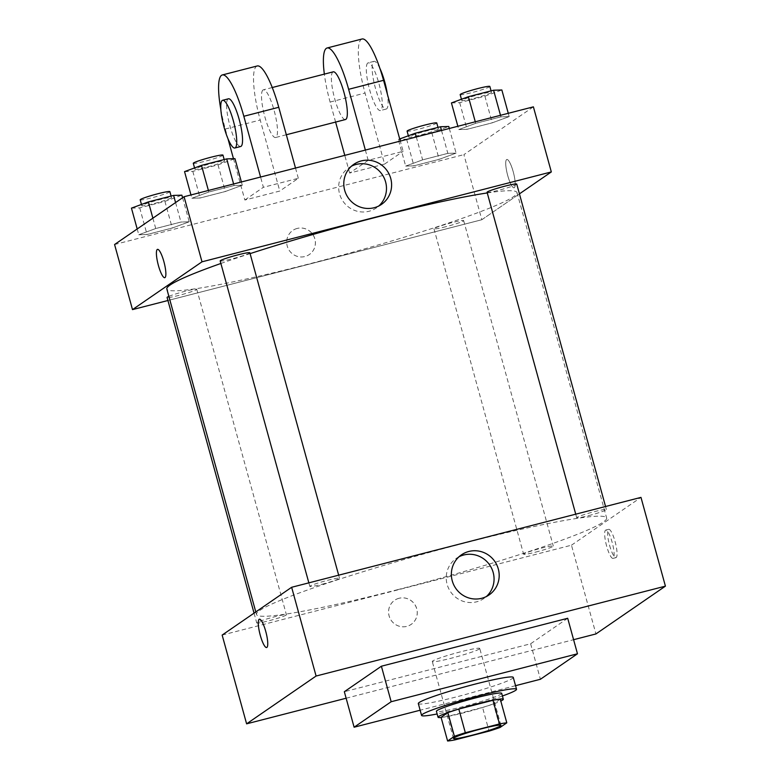 <?xml version="1.0" encoding="UTF-8"?>
<svg xmlns="http://www.w3.org/2000/svg" width="780" height="780" viewBox="0 0 780 780"><rect width="100%" height="100%" fill="white"/><g stroke="black" fill="none" stroke-linecap="round" stroke-linejoin="round"><path stroke-width="0.58" stroke-dasharray="3.9 2.92" d="M479.3 648.999A24.629 1.882 -15.4 0 1 453.931 657.511A24.629 1.882 -15.4 0 1 432.276 661.538A24.629 1.882 -15.4 0 1 455.51 653.172A24.629 1.882 -15.4 0 1 479.749 648.453A24.629 1.882 -15.4 0 1 479.3 648.999M454.906 739.898L448.383 716.235L482.557 707.441L489.07 731.114M500.282 699.173L493.486 703.843L500 727.516M493.486 703.843A33.072 2.535 -15.4 0 1 482.557 707.441M448.383 716.235A33.072 2.535 -15.4 0 1 441.08 717.327M441.129 717.483A33.862 2.594 164.6 0 0 464.315 712.637A33.862 2.594 164.6 0 0 500.799 701.044M501.696 693.342A33.862 2.594 -15.4 0 1 501.072 694.093A33.862 2.594 -15.4 0 1 462.686 706.719A33.862 2.594 -15.4 0 1 436.41 711.321M502.417 695.984A49.247 3.773 -15.4 0 1 437.141 713.963M513.269 677.42A49.247 3.773 -15.4 0 1 512.372 678.512A49.247 3.773 -15.4 0 1 461.633 695.536A49.247 3.773 -15.4 0 1 418.314 703.579M515.541 685.678L420.147 710.219M567.694 618.277L530.634 643.773L344.331 691.714M346.125 698.227L573.592 639.697M399.058 598.27A14.625 14.235 55.5 0 0 391.199 620.383A14.625 14.235 55.5 0 0 415.896 606.421A14.625 14.235 55.5 0 0 399.058 598.27A14.625 14.235 -124.5 0 1 411.216 624.361A14.625 14.235 -124.5 0 1 391.199 620.383A14.625 14.235 -124.5 0 1 399.058 598.26M222.154 635.076L571.477 545.191L595.93 633.945M588.656 515.629A15.385 1.18 164.6 0 0 606.392 509.555A15.385 1.18 164.6 0 0 591.24 512.499A15.385 1.18 164.6 0 0 576.712 517.725A15.385 1.18 164.6 0 0 588.656 515.629M535.567 552.142A15.385 1.18 164.6 0 0 553.293 546.068A15.385 1.18 164.6 0 0 538.151 549.013A15.385 1.18 164.6 0 0 523.624 554.239A15.385 1.18 164.6 0 0 535.567 552.142M286.133 615.079A15.385 1.18 -15.4 0 1 270.28 620.402A15.385 1.18 -15.4 0 1 256.737 622.918A15.385 1.18 -15.4 0 1 271.264 617.692A15.385 1.18 -15.4 0 1 286.416 614.737A15.385 1.18 -15.4 0 1 286.133 615.079M571.477 545.191L640.975 497.386M321.769 584.308A15.385 1.18 164.6 0 0 339.505 578.224A15.385 1.18 164.6 0 0 324.353 581.178A15.385 1.18 164.6 0 0 309.826 586.394A15.385 1.18 164.6 0 0 321.769 584.308M397.4 589.729A181.603 13.913 164.6 0 0 606.645 518.008A181.603 13.913 164.6 0 0 427.869 552.825A181.603 13.913 164.6 0 0 256.483 614.455A181.603 13.913 164.6 0 0 397.4 589.729M609.59 545.366A14.625 3.149 -104.4 0 0 615.986 557.632A14.625 3.149 -104.4 0 0 615.381 542.695A14.625 3.149 -104.4 0 0 608.692 529.318A14.625 3.149 -104.4 0 0 609.59 545.366M530.634 643.773L540.413 679.273M459.03 556.754A24.346 23.702 55.5 0 0 456.349 558.343A24.346 23.702 55.5 0 0 447.115 584.327A24.346 23.702 55.5 0 0 483.951 598.465A24.346 23.702 55.5 0 0 486.389 596.534M606.655 546.127A14.625 3.149 75.6 0 1 605.758 530.068A14.625 3.149 75.6 0 1 612.446 543.446A14.625 3.149 75.6 0 1 613.051 558.392A14.625 3.149 75.6 0 1 606.655 546.127M266.653 647.527L266.662 647.527A14.625 3.149 -104.4 0 0 266.662 647.527A14.625 3.149 -104.4 0 0 265.765 631.468A14.625 3.149 -104.4 0 0 259.369 619.203L259.369 619.203M487.256 192.943A181.603 13.913 -15.4 0 1 516.994 192.553A181.603 13.913 -15.4 0 1 513.669 196.579A181.603 13.913 -15.4 0 1 307.749 264.274A181.603 13.913 -15.4 0 1 166.842 289M220.876 263.474A181.603 13.913 -15.4 0 1 250.097 253.627M487.071 192.26A15.385 1.18 164.6 0 0 499.015 190.164A15.385 1.18 164.6 0 0 516.74 184.09M168.87 296.361A15.385 1.18 -15.4 0 1 185.406 291.223A15.385 1.18 -15.4 0 1 196.765 289.282A15.385 1.18 -15.4 0 1 196.482 289.624A15.385 1.18 -15.4 0 1 180.628 294.938A15.385 1.18 -15.4 0 1 167.086 297.453M445.916 226.688A15.385 1.18 -15.4 0 1 433.973 228.784A15.385 1.18 -15.4 0 1 448.5 223.558A15.385 1.18 -15.4 0 1 463.651 220.603A15.385 1.18 -15.4 0 1 463.369 220.945A15.385 1.18 -15.4 0 1 445.916 226.688M249.853 252.769A15.385 1.18 -15.4 0 1 249.571 253.11A15.385 1.18 -15.4 0 1 232.128 258.843A15.385 1.18 -15.4 0 1 220.184 260.939M481.835 219.726L167.934 300.505L481.835 219.726L519.431 193.869L481.835 219.726L463.905 154.635L533.393 106.84M451.435 102.941L459.693 102.687L484.906 96.203L501.852 89.973M491.195 92.713A15.385 1.18 -15.4 0 1 475.342 98.026A15.385 1.18 -15.4 0 1 461.809 100.542A15.385 1.18 -15.4 0 1 476.327 95.316A15.385 1.18 -15.4 0 1 491.478 92.371A15.385 1.18 -15.4 0 1 491.195 92.713M458.767 129.568L467.025 129.314L492.238 122.831L509.184 116.6L500.926 116.854L475.712 123.337L458.767 129.568L467.025 129.314L492.238 122.831L509.184 116.6L500.926 116.854L475.712 123.337L458.767 129.568L457.86 126.272M459.693 102.687L467.025 129.314M484.906 96.203L492.238 122.831M508.277 113.305L509.184 116.6M500.497 115.303L500.926 116.854M475.283 121.787L475.712 123.337M489.85 86.453A15.385 1.18 -15.4 0 1 489.567 86.794A15.385 1.18 -15.4 0 1 473.714 92.108A15.385 1.18 -15.4 0 1 460.171 94.624M184.548 171.62L192.806 171.366L218.02 164.873L234.965 158.642M224.309 161.382A15.385 1.18 -15.4 0 1 208.455 166.705A15.385 1.18 -15.4 0 1 194.922 169.221A15.385 1.18 -15.4 0 1 209.44 163.995A15.385 1.18 -15.4 0 1 224.591 161.041A15.385 1.18 -15.4 0 1 224.309 161.382M191.88 198.247L200.138 197.993L225.352 191.5L242.297 185.269L234.039 185.533L208.826 192.016L191.88 198.247L200.138 197.993L225.352 191.5L242.297 185.269L234.039 185.533L208.826 192.016L191.88 198.247L190.973 194.951M192.806 171.366L200.138 197.993M218.02 164.873L225.352 191.5M241.391 181.974L242.297 185.269M233.61 183.982L234.039 185.533M208.397 190.466L208.826 192.016M222.963 155.132A15.385 1.18 -15.4 0 1 222.68 155.474A15.385 1.18 -15.4 0 1 206.827 160.787A15.385 1.18 -15.4 0 1 193.284 163.303M399.711 138.957L398.336 139.464L406.604 139.201L431.808 132.717L448.763 126.487M438.106 129.226A15.385 1.18 -15.4 0 1 422.253 134.55A15.385 1.18 -15.4 0 1 408.71 137.056A15.385 1.18 -15.4 0 1 423.238 131.839A15.385 1.18 -15.4 0 1 438.389 128.885A15.385 1.18 -15.4 0 1 438.106 129.226M405.678 166.091L413.936 165.828L439.15 159.344L456.095 153.114L447.837 153.368L422.623 159.861L405.678 166.091L413.936 165.828L439.15 159.344L456.095 153.114L447.837 153.368L422.623 159.861L405.678 166.091L398.336 139.464M406.604 139.201L413.936 165.828M431.808 132.717L439.15 159.344M449.309 128.476L456.095 153.114M441.529 130.474L447.837 153.368M416.315 136.968L422.623 159.861M436.761 122.967A15.385 1.18 -15.4 0 1 436.478 123.308A15.385 1.18 -15.4 0 1 420.625 128.632A15.385 1.18 -15.4 0 1 407.082 131.137M131.45 208.133L139.718 207.88L164.921 201.396L181.876 195.166M171.22 197.905A15.385 1.18 -15.4 0 1 155.366 203.219A15.385 1.18 -15.4 0 1 141.823 205.735A15.385 1.18 -15.4 0 1 156.351 200.509A15.385 1.18 -15.4 0 1 171.502 197.564A15.385 1.18 -15.4 0 1 171.22 197.905M138.791 234.761L147.049 234.507L172.263 228.023L189.208 221.793L180.95 222.047L155.737 228.53L138.791 234.761L147.049 234.507L172.263 228.023L189.208 221.793L180.95 222.047L155.737 228.53L138.791 234.761L137.192 228.969M139.718 207.88L147.049 234.507M164.921 201.396L172.263 228.023M182.588 197.749L189.208 221.793M175.578 202.566L180.95 222.047M152.88 218.176L155.737 228.53M169.874 191.646A15.385 1.18 -15.4 0 1 169.591 191.987A15.385 1.18 -15.4 0 1 153.738 197.301A15.385 1.18 -15.4 0 1 140.195 199.816M507.712 175.529A14.625 3.149 75.6 0 1 506.825 159.481A14.625 3.149 75.6 0 1 513.513 172.858A14.625 3.149 75.6 0 1 514.108 187.804A14.625 3.149 75.6 0 1 507.712 175.529A14.625 3.149 -104.4 0 0 514.108 187.795A14.625 3.149 -104.4 0 0 513.513 172.858A14.625 3.149 -104.4 0 0 506.825 159.481A14.625 3.149 -104.4 0 0 507.721 175.529M351.458 166.198A24.346 23.702 55.5 0 0 348.777 167.788A24.346 23.702 55.5 0 0 339.544 193.781A24.346 23.702 55.5 0 0 376.369 207.919A24.346 23.702 55.5 0 0 378.817 205.978M164.785 277.69L164.785 277.69A14.625 3.149 -104.4 0 0 163.897 261.631A14.625 3.149 -104.4 0 0 157.501 249.366L157.501 249.366M297.19 228.433A14.625 14.235 55.5 0 0 289.331 250.546A14.625 14.235 55.5 0 0 314.028 236.584A14.625 14.235 55.5 0 0 297.19 228.433A14.625 14.235 -124.5 0 1 309.348 254.524A14.625 14.235 -124.5 0 1 289.331 250.546A14.625 14.235 -124.5 0 1 297.19 228.433M114.582 244.52L463.905 154.635M233.474 158.691L244.852 200.031L279.786 191.041L298.321 178.298L263.386 187.288L260.569 177.041M244.852 200.031L263.386 187.288M362.017 39A49.247 10.598 -104.4 0 0 365.03 93.064L384.589 164.073L349.654 173.062L368.189 160.319L403.123 151.33L400.296 141.082M384.589 164.073L403.123 151.33M333.226 71.838A24.629 5.294 -104.4 0 0 332.846 72.013A24.629 5.294 -104.4 0 0 334.474 97.939A24.629 5.294 -104.4 0 0 345.501 119.525M349.654 173.062L344.779 155.376M335.605 122.07L330.096 102.053A49.247 10.598 75.6 0 1 324.344 74.119M368.189 160.319L365.362 150.072M262.977 89.992A24.629 5.294 -104.4 0 0 264.615 115.918A24.629 5.294 -104.4 0 0 275.632 137.504A24.629 5.294 -104.4 0 0 274.628 112.34A24.629 5.294 -104.4 0 0 263.357 89.817A24.629 5.294 -104.4 0 0 262.977 89.992M295.503 168.051L298.321 178.298M257.224 65.968A49.247 10.598 -104.4 0 0 260.227 120.032L279.786 191.041M367.77 63.024A24.629 5.294 -104.4 0 0 369.408 88.949A24.629 5.294 -104.4 0 0 380.425 110.536A24.629 5.294 -104.4 0 0 379.421 85.371A24.629 5.294 -104.4 0 0 368.16 62.848A24.629 5.294 -104.4 0 0 367.77 63.024M379.957 68.542A24.629 5.294 -104.4 0 0 373.981 61.347A24.629 5.294 -104.4 0 0 373.601 61.523A24.629 5.294 -104.4 0 0 375.229 87.448A24.629 5.294 -104.4 0 0 386.256 109.044A24.629 5.294 -104.4 0 0 387.368 94.156M228.423 98.806A24.629 5.294 -104.4 0 0 229.437 123.971A24.629 5.294 -104.4 0 0 240.698 146.494M220.838 109.483A49.247 10.598 -104.4 0 0 225.293 129.022L227.945 138.645M330.096 102.053L365.03 93.064M225.293 129.022L260.227 120.032M500.945 725.38L479.749 648.453M453.463 738.455L432.276 661.538M461.477 554.814L456.349 558.343M489.07 594.945L483.951 598.465M608.692 529.318L605.758 530.068M615.986 557.632L613.051 558.392M255.791 611.939L256.483 614.455M516.994 192.553L606.645 518.008M606.392 509.555L605.553 506.503M576.712 517.725L575.737 514.176M254.046 613.139L256.737 622.918M196.765 289.282L286.416 614.737M433.973 228.784L523.624 554.239M463.651 220.603L553.293 546.068M308.851 582.855L309.826 586.394M338.666 575.182L339.505 578.224M461.448 99.265L461.809 100.542M491.069 90.87L491.478 92.371M194.561 167.934L194.922 169.221M224.182 159.549L224.591 161.041M408.359 135.778L408.71 137.056M437.98 127.393L438.389 128.885M141.472 204.448L141.823 205.735M171.093 196.063L171.502 197.564M353.896 164.268L348.777 167.788M381.498 204.389L376.369 207.919M272.249 87.526L263.357 89.817M286.328 134.755L275.632 137.504M373.981 61.347L368.16 62.848M386.256 109.044L380.425 110.536"/><path stroke-width="1.17" d="M500.487 725.926A24.629 1.882 -15.4 0 1 475.127 734.438A24.629 1.882 -15.4 0 1 453.463 738.455A24.629 1.882 -15.4 0 1 476.697 730.1A24.629 1.882 -15.4 0 1 500.945 725.38A24.629 1.882 -15.4 0 1 500.487 725.926M499.492 723.938L465.328 732.732A33.072 2.535 -15.4 0 0 454.399 736.33L447.603 741A33.072 2.535 -15.4 0 0 454.906 739.898L489.07 731.114A33.072 2.535 -15.4 0 0 500 727.516L506.795 722.846A33.072 2.535 -15.4 0 0 499.492 723.938L492.979 700.274L458.815 709.059L465.328 732.732M492.979 700.274A33.072 2.535 -15.4 0 1 500.282 699.173L506.795 722.846M458.815 709.059A33.072 2.535 -15.4 0 0 447.876 712.657L441.08 717.327L447.603 741M500.799 701.044A33.862 2.594 164.6 0 0 503.324 699.26A33.862 2.594 164.6 0 0 469.989 705.754A33.862 2.594 164.6 0 0 438.038 717.239A33.862 2.594 164.6 0 0 441.129 717.483M438.038 717.239L436.41 711.321A33.862 2.594 -15.4 0 1 468.361 699.835A33.862 2.594 -15.4 0 1 501.696 693.342L503.324 699.26M447.876 712.657L454.399 736.33M437.141 713.963A49.247 3.773 -15.4 0 1 421.57 715.416A49.247 3.773 -15.4 0 1 468.049 698.695A49.247 3.773 -15.4 0 1 516.535 689.257A49.247 3.773 -15.4 0 1 515.629 690.349A49.247 3.773 -15.4 0 1 502.417 695.984M421.57 715.416L418.314 703.579A49.247 3.773 -15.4 0 1 464.792 686.858A49.247 3.773 -15.4 0 1 513.269 677.42L516.535 689.257M420.147 710.219L354.11 727.213L391.17 701.727L577.473 653.786L540.413 679.273L515.541 685.678M354.11 727.213L344.331 691.714L381.391 666.217L567.694 618.277L577.473 653.786M381.391 666.217L391.17 701.727M573.592 639.697L595.93 633.945L665.418 586.15L316.095 676.036L246.607 723.84L346.125 698.227M665.418 586.15L640.975 497.386L291.642 587.282L222.154 635.076L246.607 723.84M452.244 580.808A24.346 23.702 -124.5 0 1 461.477 554.814A24.346 23.702 -124.5 0 1 494.803 561.444A24.346 23.702 -124.5 0 1 489.07 594.945A24.346 23.702 -124.5 0 1 452.244 580.808M291.642 587.282L316.095 676.036M265.765 631.468A14.625 3.149 75.6 0 1 266.653 647.527A14.625 3.149 75.6 0 1 259.964 634.15A14.625 3.149 75.6 0 1 259.369 619.203A14.625 3.149 75.6 0 1 265.765 631.468M486.389 596.534A24.346 23.702 55.5 0 0 489.684 564.974A24.346 23.702 55.5 0 0 459.03 556.754M259.369 619.203A14.625 3.149 -104.4 0 0 259.974 634.15A14.625 3.149 -104.4 0 0 266.653 647.527M255.791 611.939L166.842 289A181.603 13.913 -15.4 0 1 220.876 263.474M250.097 253.627A181.603 13.913 -15.4 0 1 487.256 192.943M605.553 506.503L516.74 184.09A15.385 1.18 164.6 0 0 503.207 186.605A15.385 1.18 164.6 0 0 487.354 191.919A15.385 1.18 164.6 0 0 487.071 192.26L575.737 514.176M254.046 613.139L167.086 297.453A15.385 1.18 -15.4 0 1 168.87 296.361M308.851 582.855L220.184 260.939A15.385 1.18 -15.4 0 1 234.702 255.713A15.385 1.18 -15.4 0 1 249.853 252.769L338.666 575.182M132.502 309.611L167.934 300.505L132.502 309.611L202 261.817L132.502 309.611L114.582 244.52L184.07 196.726L202 261.817L551.323 171.931L202 261.817M551.323 171.931L519.431 193.869L551.323 171.931L533.393 106.84L184.07 196.726M508.277 113.305L501.852 89.973L493.594 90.227L468.38 96.71L451.435 102.941L457.86 126.272M493.594 90.227L500.497 115.303M468.38 96.71L475.283 121.787M461.448 99.265L460.171 94.624A15.385 1.18 -15.4 0 1 474.698 89.398A15.385 1.18 -15.4 0 1 489.85 86.453L491.069 90.87M241.391 181.974L234.965 158.642L226.707 158.905L201.493 165.389L184.548 171.62L190.973 194.951M226.707 158.905L233.61 183.982M201.493 165.389L208.397 190.466M194.561 167.934L193.284 163.303A15.385 1.18 -15.4 0 1 207.811 158.077A15.385 1.18 -15.4 0 1 222.963 155.132L224.182 159.549M449.309 128.476L448.763 126.487L440.495 126.74L415.291 133.234L399.711 138.957M440.495 126.74L441.529 130.474M415.291 133.234L416.315 136.968M408.359 135.778L407.082 131.137A15.385 1.18 -15.4 0 1 421.61 125.921A15.385 1.18 -15.4 0 1 436.761 122.967L437.98 127.393M182.588 197.749L181.876 195.166L173.608 195.419L148.405 201.903L131.45 208.133L137.192 228.969M173.608 195.419L175.578 202.566M148.405 201.903L152.88 218.176M141.472 204.448L140.195 199.816A15.385 1.18 -15.4 0 1 154.723 194.591A15.385 1.18 -15.4 0 1 169.874 191.646L171.093 196.063M344.672 190.252A24.346 23.702 -124.5 0 1 353.896 164.268A24.346 23.702 -124.5 0 1 387.231 170.898A24.346 23.702 -124.5 0 1 381.498 204.389A24.346 23.702 -124.5 0 1 344.672 190.252M378.817 205.978A24.346 23.702 55.5 0 0 382.102 174.418A24.346 23.702 55.5 0 0 351.458 166.198M163.888 261.641A14.625 3.149 75.6 0 1 164.785 277.69A14.625 3.149 75.6 0 1 158.096 264.313A14.625 3.149 75.6 0 1 157.501 249.366A14.625 3.149 75.6 0 1 163.888 261.641M157.501 249.366A14.625 3.149 -104.4 0 0 158.096 264.313A14.625 3.149 -104.4 0 0 164.785 277.69M286.328 134.755L345.501 119.525A24.629 5.294 -104.4 0 0 344.487 94.361A24.629 5.294 -104.4 0 0 333.226 71.838L272.249 87.526M344.779 155.376L335.605 122.07M365.362 150.072L348.631 89.31L383.555 80.32A49.247 10.598 -104.4 0 0 362.017 39L327.093 47.989A49.247 10.598 75.6 0 1 348.631 89.31M324.344 74.119A49.247 10.598 75.6 0 1 327.093 47.989M260.569 177.041L243.828 116.279L278.762 107.289L295.503 168.051M278.762 107.289A49.247 10.598 -104.4 0 0 257.224 65.968L222.29 74.958A49.247 10.598 -104.4 0 0 220.838 109.483M400.296 141.082L383.555 80.32M387.368 94.156A24.629 5.294 -104.4 0 0 379.957 68.542M234.877 147.995L240.698 146.494A24.629 5.294 -104.4 0 0 241.078 146.318A24.629 5.294 -104.4 0 0 239.45 120.393A24.629 5.294 -104.4 0 0 228.423 98.806L222.602 100.298A24.629 5.294 75.6 0 1 233.63 121.894A24.629 5.294 75.6 0 1 235.258 147.82A24.629 5.294 75.6 0 1 234.877 147.995A24.629 5.294 75.6 0 1 223.607 125.463A24.629 5.294 75.6 0 1 222.602 100.298M243.828 116.279A49.247 10.598 -104.4 0 0 222.29 74.958M227.945 138.645L233.474 158.691"/></g></svg>

